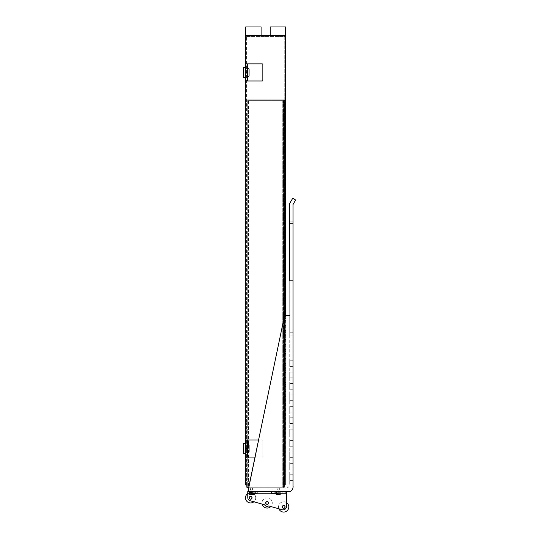<?xml version="1.0" encoding="UTF-8"?>
<svg xmlns="http://www.w3.org/2000/svg" width="539" height="539" viewBox="0 0 539 539"><rect width="100%" height="100%" fill="white"/><g stroke="black" fill="none" stroke-linecap="round" stroke-linejoin="round"><path stroke-width="0.4" stroke-dasharray="2.69 2.02" d="M246.572 63.878L247.462 63.878L247.462 72.415L245.75 72.415L245.75 63.878L245.75 80.971L262.277 80.971L245.75 80.971L245.75 72.415L247.462 72.415L247.462 80.971L262.277 80.971A0.573 0.573 0 0 0 262.843 80.399L262.843 64.444A0.573 0.573 0 0 0 262.277 63.878A0.573 0.573 0 0 1 262.843 64.444L262.843 80.399A0.573 0.573 0 0 1 262.277 80.971A0.573 0.573 0 0 0 262.843 80.399L262.843 64.444A0.573 0.573 0 0 0 262.277 63.878L245.75 63.878L245.75 80.971L247.462 80.971L247.462 63.878L247.462 80.971M245.75 67.294L245.75 77.549L245.75 67.294L245.75 77.549L245.75 67.294L243.379 67.294L243.379 77.549L243.379 67.294L243.379 77.549L245.75 77.549M247.462 67.867L247.462 76.983L247.462 67.867L247.462 76.983L247.462 67.867L247.94 67.867L247.94 76.983L247.94 67.867L249.079 69.005L249.079 75.844L249.079 69.005L249.079 75.844L247.94 76.983L247.94 67.867M289.726 280.987L293.048 280.987L289.726 280.987L293.048 280.987L293.048 280.415L293.048 332.273L293.048 280.415L293.048 332.273L289.726 332.273L293.048 332.273L289.726 332.273L293.048 332.273L293.048 335.09L293.048 280.987L289.726 280.987L289.726 335.09L289.726 280.987L289.726 335.09L289.726 315.416L285.279 315.416A0.856 0.856 0 0 0 284.444 316.097L248.87 488.085L284.733 488.085A4.272 4.272 0 0 0 289.726 484.959L289.726 315.416L289.726 484.959A4.272 4.272 0 0 1 284.733 488.085L248.54 488.085L248.54 491.501L290.144 491.501A5.383 5.383 0 0 0 293.048 485.868L293.048 280.415L289.726 280.415L289.726 315.416L285.279 315.416A0.856 0.856 0 0 0 284.444 316.097L248.87 488.085L284.444 316.097A0.856 0.856 0 0 1 285.279 315.416L285.603 484.992L245.717 484.992L245.717 35.385L285.603 35.385L285.603 484.992L249.51 484.992M247.462 439.972L247.462 457.065L247.462 439.972L247.462 448.515L245.75 448.515L247.462 448.515L247.462 457.065L245.75 457.065L245.75 439.972L245.75 457.065L262.277 457.065A0.573 0.573 0 0 0 262.843 456.499L262.843 440.538A0.573 0.573 0 0 0 262.277 439.972A0.573 0.573 0 0 1 262.843 440.538L262.843 456.499A0.573 0.573 0 0 1 262.277 457.065A0.573 0.573 0 0 0 262.843 456.499L262.843 440.538L262.843 456.499A0.573 0.573 0 0 1 262.277 457.065L245.75 457.065L245.75 439.972L262.277 439.972A0.573 0.573 0 0 1 262.843 440.538A0.573 0.573 0 0 0 262.277 439.972L258.821 439.972M246.572 484.992L284.747 484.992L246.572 484.992L246.572 422.879L246.572 484.992M245.717 67.294L245.717 77.549M245.717 443.388L245.717 453.649M277.908 35.385L285.603 35.385L277.908 35.385M261.098 35.385L245.717 35.385L261.098 35.385L253.411 35.385L261.098 35.385L261.098 26.95L245.717 26.95L261.098 26.95L245.717 26.95L245.717 35.385L253.411 35.385L245.717 35.385M247.462 457.065L255.284 457.065M245.75 443.388L245.75 453.649L245.75 443.388L245.75 453.649L245.75 443.388L243.379 443.388L243.379 453.649L243.379 443.388L243.379 453.649L245.75 453.649M243.379 67.867L243.379 76.983L243.379 67.867M246.572 422.306L246.572 36.524L246.572 422.306M284.747 422.879L284.747 484.992L284.747 422.879M246.572 36.524L284.747 36.524L284.747 422.306L284.747 36.524L246.572 36.524M270.221 35.385L270.221 26.95L285.603 26.95L270.221 26.95L285.603 26.95L285.603 35.385M247.462 443.961L247.462 453.077L247.462 443.961L247.462 453.077L247.462 443.961L247.94 443.961L247.94 453.077L247.94 443.961L249.079 445.099L249.079 451.938L249.079 445.099L249.079 451.938L247.94 453.077L247.94 443.961M243.379 69.861L243.379 74.988L243.379 69.861L249.079 69.861L249.079 74.988L249.079 69.861L249.079 74.988L249.079 69.861L243.379 69.861L243.379 74.988L243.379 69.861M243.379 443.961L243.379 453.077L243.379 443.961M243.379 445.955L243.379 451.082L243.379 445.955L249.079 445.955L249.079 451.082L249.079 445.955L249.079 451.082L249.079 445.955L243.379 445.955L243.379 451.082L243.379 445.955M246.855 484.992L246.855 99.776L246.855 487.269L284.464 487.269L284.464 99.776L284.464 487.269L249.038 487.269M246.855 99.776L284.464 99.776L246.855 99.776M247.711 487.269L283.608 487.269L247.711 487.269L247.711 99.776L283.608 99.776L283.608 487.269L283.608 99.776L247.711 99.776L247.711 487.269M289.726 280.415L289.726 203.425L292.832 198.082L295.621 200.057L293.048 204.49L293.048 223.429L293.048 221.185L293.048 223.429L293.048 221.185L293.048 223.429L289.726 223.429L289.726 221.185L289.726 280.415L289.726 223.429L289.726 280.415L289.726 223.429L293.048 223.429L289.726 223.429L293.048 223.429L289.726 223.429L293.048 223.429L289.726 223.429L293.048 223.429L293.048 280.415L293.048 223.429L293.048 280.415L293.048 223.429L293.048 280.415L289.726 280.415M289.726 474.731L289.726 480.431L289.726 474.731L289.726 480.431L289.726 474.731L293.048 474.731L293.048 480.431L293.048 474.731L293.048 480.431L293.048 474.731L289.726 474.731M289.726 463.338L289.726 469.031L289.726 463.338L289.726 469.031L289.726 463.338L293.048 463.338L293.048 469.031L293.048 463.338L293.048 469.031L293.048 463.338L289.726 463.338M289.726 451.938L289.726 457.638L289.726 451.938L289.726 457.638L289.726 451.938L293.048 451.938L293.048 457.638L293.048 451.938L293.048 457.638L293.048 451.938L289.726 451.938M289.726 429.145L289.726 434.845L289.726 429.145L289.726 434.845L289.726 429.145L293.048 429.145L293.048 434.845L293.048 429.145L293.048 434.845L293.048 429.145L289.726 429.145M289.726 440.538L289.726 446.238L289.726 440.538L289.726 446.238L289.726 440.538L293.048 440.538L293.048 446.238L293.048 440.538L293.048 446.238L293.048 440.538L289.726 440.538M289.726 417.745L289.726 423.445L289.726 417.745L289.726 423.445L289.726 417.745L293.048 417.745L293.048 423.445L293.048 417.745L293.048 423.445L293.048 417.745L289.726 417.745M289.726 406.352L289.726 412.052L289.726 406.352L289.726 412.052L289.726 406.352L293.048 406.352L293.048 412.052L293.048 406.352L293.048 412.052L293.048 406.352L289.726 406.352M289.726 394.952L289.726 400.652L289.726 394.952L289.726 400.652L289.726 394.952L293.048 394.952L293.048 400.652L293.048 394.952L293.048 400.652L293.048 394.952L289.726 394.952M289.726 383.559L289.726 389.252L289.726 383.559L289.726 389.252L289.726 383.559L293.048 383.559L293.048 389.252L293.048 383.559L293.048 389.252L293.048 383.559L289.726 383.559M289.726 372.159L289.726 377.859L289.726 372.159L289.726 377.859L289.726 372.159L293.048 372.159L293.048 377.859L293.048 372.159L293.048 377.859L293.048 372.159L289.726 372.159M289.726 360.766L289.726 366.459L289.726 360.766L289.726 366.459L289.726 360.766L293.048 360.766L293.048 366.459L293.048 360.766L293.048 366.459L293.048 360.766L289.726 360.766M275.914 491.501L272.498 491.501L275.914 491.541M279.337 491.501L277.059 491.501L279.337 491.501L279.337 492.053L277.059 492.053L279.337 492.053L279.337 491.541M255.971 491.501L252.555 491.501L255.971 491.541M252.555 491.501L252.555 492.053L250.271 492.053L252.555 492.053L251.417 492.053L252.555 492.053L252.555 491.501L250.271 491.501L252.555 491.541M251.417 491.501L250.271 491.501L251.417 491.501M278.198 491.501L277.059 491.501L278.198 491.501M274.21 491.501L272.498 491.501L274.21 491.501M247.994 487.269L247.994 100.631L283.325 100.631L247.994 100.631L247.994 488.125L283.325 488.085L248.87 488.085M251.417 492.053L250.271 492.053L251.417 492.053M278.198 492.053L277.059 492.053L278.198 492.053M274.21 491.541L277.059 491.541L271.36 491.541L277.059 491.541L273.071 491.541L275.348 491.541L273.071 491.541L274.21 491.541L274.21 493.818L276.77 493.818L271.36 493.535L276.77 493.818L273.071 493.818L275.348 493.818L273.071 493.818L275.348 493.818L274.21 493.818L274.21 491.541M283.325 100.631L283.325 488.085L283.325 100.631M254.267 491.541L251.417 491.541L257.11 491.541L253.121 491.541L255.405 491.541L253.121 491.541L254.267 491.541L254.267 493.818L256.827 493.818L251.417 493.535L256.827 493.818L253.121 493.818L255.405 493.818L253.121 493.818L255.405 493.818L254.267 493.818L254.267 491.541M248.567 100.631L282.753 100.631L282.753 486.986L248.567 486.986L282.753 486.986L282.753 100.631L248.567 100.631L248.567 486.986L248.567 100.631M278.198 492.343L279.337 492.343L278.198 492.343M251.417 492.343L250.271 492.343L251.417 492.343M271.643 493.818L274.21 493.818L271.643 493.818M278.198 493.252L276.204 493.252L278.906 493.252L277.484 493.252L278.906 493.252L277.484 493.252L278.198 493.252L278.198 494.849L279.99 494.849L276.204 494.647L279.99 494.849L277.484 494.849L278.906 494.849L277.484 494.849L278.906 494.849L278.198 494.849L278.198 493.252M251.7 493.818L254.267 493.818L251.7 493.818M251.417 493.252L252.124 493.252L252.124 494.849L252.124 493.252L250.702 493.252L250.702 494.849L250.702 493.252L251.417 493.252L251.417 494.849L251.417 493.252L252.124 493.252L250.702 493.252L250.702 494.849L250.702 493.252L251.417 493.252L251.417 494.849L253.209 494.849L249.618 494.849L253.411 494.647L249.618 494.849L251.417 494.849L251.417 493.252L249.422 493.252L257.11 493.252M254.267 486.986C252.434 486.986 252.434 486.986 254.267 486.986C256.092 486.986 256.092 486.986 254.267 486.986C252.434 486.986 252.434 486.986 254.267 486.986C256.092 486.986 256.092 486.986 254.267 486.986M274.21 486.986C272.377 486.986 272.377 486.986 274.21 486.986C276.035 486.986 276.035 486.986 274.21 486.986C272.377 486.986 272.377 486.986 274.21 486.986C276.035 486.986 276.035 486.986 274.21 486.986M277.895 493.252L282.166 493.252L276.467 493.252L280.745 493.252L276.467 493.252L277.895 493.252L277.895 491.541L282.166 491.541L280.745 491.541L282.166 491.541L280.745 491.541L280.745 493.252L280.745 491.541L280.745 493.252L280.745 491.541L276.467 491.541L280.745 491.541L276.467 491.541L277.895 491.541L277.895 493.252M250.878 493.252L252.811 493.252L249.449 493.252L250.871 493.252L250.878 491.541L255.149 491.541L253.721 491.541L253.728 493.252L253.728 491.541L253.721 493.252L253.721 491.541L249.449 491.541L253.721 491.541L249.449 491.541L250.871 491.541L250.871 493.252M275.348 493.818L275.348 491.541L275.348 493.818M273.071 493.818L273.071 491.541L273.071 493.818M255.405 493.818L255.405 491.541L255.405 493.818M253.121 493.818L253.121 491.541L253.121 493.818M249.193 493.252L249.193 491.541L247.765 491.541L286.519 491.541L285.091 491.541L285.091 493.252L247.765 493.252L247.765 491.541L286.519 491.541L286.519 506.411A3.416 3.416 0 0 1 282.18 509.705L268.651 505.926A2.85 2.85 0 0 1 264.595 504.794L250.264 500.785A3.416 3.416 0 0 1 247.765 497.497L247.765 492.969L252.299 492.969A5.127 5.127 0 0 0 248.93 492.969L252.299 492.969A5.127 5.127 0 0 0 247.765 493.549L247.765 492.969L248.93 492.969A5.127 5.127 0 0 0 248.412 502.442A5.127 5.127 0 0 0 253.849 501.789L250.264 500.785A3.416 3.416 0 0 1 247.765 497.497L247.765 493.252L285.091 493.252M249.193 491.541L285.091 491.541M276.399 494.849L278.198 494.849L276.399 494.849M286.519 493.252L286.519 506.411A3.416 3.416 0 0 1 282.18 509.705L268.651 505.926A2.85 2.85 0 0 1 264.595 504.794L253.849 501.789A5.127 5.127 0 0 0 252.299 492.969L286.519 492.969L286.519 502.665A5.127 5.127 0 0 0 278.885 508.782L270.807 506.525A5.127 5.127 0 0 0 269.082 498.191A5.127 5.127 0 0 0 262.149 504.106L253.849 501.789A5.127 5.127 0 0 0 252.299 492.969L286.519 492.969L286.519 491.541L286.519 493.252L247.765 493.252M271.36 493.252L277.059 493.252L277.342 492.053L277.059 493.252M247.765 491.541L247.765 492.969L247.765 491.541M249.193 497.814A1.422 1.422 0 0 0 251.329 499.047A1.422 1.422 0 0 0 251.329 496.574A1.422 1.422 0 0 0 249.193 497.814A1.422 1.422 0 0 0 251.329 499.047A1.422 1.422 0 0 0 251.329 496.574A1.422 1.422 0 0 0 249.193 497.814A1.422 1.422 0 0 0 251.329 499.047A1.422 1.422 0 0 0 251.329 496.574A1.422 1.422 0 0 0 249.193 497.814M265.72 502.941A1.422 1.422 0 0 0 267.856 504.174A1.422 1.422 0 0 0 267.856 501.708A1.422 1.422 0 0 0 265.72 502.941A1.422 1.422 0 0 0 267.856 504.174A1.422 1.422 0 0 0 267.856 501.708A1.422 1.422 0 0 0 265.72 502.941A1.422 1.422 0 0 0 267.856 504.174A1.422 1.422 0 0 0 267.856 501.708A1.422 1.422 0 0 0 265.72 502.941M282.241 506.929A1.422 1.422 0 0 0 284.376 508.162A1.422 1.422 0 0 0 284.376 505.697A1.422 1.422 0 0 0 282.241 506.929A1.422 1.422 0 0 0 284.376 508.162A1.422 1.422 0 0 0 284.376 505.697A1.422 1.422 0 0 0 282.241 506.929A1.422 1.422 0 0 0 284.376 508.162A1.422 1.422 0 0 0 284.376 505.697A1.422 1.422 0 0 0 282.241 506.929M253.849 501.789L250.264 500.785A3.416 3.416 0 0 1 247.765 497.497L247.765 493.549M286.519 502.665L286.519 506.411A3.416 3.416 0 0 1 282.18 509.705L278.885 508.782A5.127 5.127 0 0 0 286.876 510.932A5.127 5.127 0 0 0 281.25 502.402A5.127 5.127 0 0 0 278.885 508.782M278.906 494.849L278.906 493.252L278.906 494.849M277.484 494.849L277.484 493.252L277.484 494.849M262.015 502.941A5.127 5.127 0 0 0 270.807 506.525A5.127 5.127 0 0 0 269.082 498.191A5.127 5.127 0 0 0 262.015 502.941M270.807 506.525L268.651 505.926A2.85 2.85 0 0 1 264.595 504.794L262.149 504.106M252.124 494.849L252.124 493.252L252.124 494.849M249.308 497.814A1.314 1.314 0 0 0 251.268 498.946A1.314 1.314 0 0 0 251.268 496.675A1.314 1.314 0 0 0 249.308 497.814A1.314 1.314 0 0 0 251.268 498.946A1.314 1.314 0 0 0 251.268 496.675A1.314 1.314 0 0 0 249.308 497.814A1.314 1.314 0 0 0 251.268 498.946A1.314 1.314 0 0 0 251.268 496.675A1.314 1.314 0 0 0 249.308 497.814M265.828 502.941A1.314 1.314 0 0 0 267.795 504.073A1.314 1.314 0 0 0 267.795 501.802A1.314 1.314 0 0 0 265.828 502.941A1.314 1.314 0 0 0 267.795 504.073A1.314 1.314 0 0 0 267.795 501.802A1.314 1.314 0 0 0 265.828 502.941A1.314 1.314 0 0 0 267.795 504.073A1.314 1.314 0 0 0 267.795 501.802A1.314 1.314 0 0 0 265.828 502.941M282.355 506.929A1.314 1.314 0 0 0 284.322 508.061A1.314 1.314 0 0 0 284.322 505.791A1.314 1.314 0 0 0 282.355 506.929A1.314 1.314 0 0 0 284.322 508.061A1.314 1.314 0 0 0 284.322 505.791A1.314 1.314 0 0 0 282.355 506.929A1.314 1.314 0 0 0 284.322 508.061A1.314 1.314 0 0 0 284.322 505.791A1.314 1.314 0 0 0 282.355 506.929M275.914 489.83L272.498 490.119L275.914 489.83M255.971 489.83L251.417 490.119L255.971 489.83M278.198 490.119L279.337 490.119L278.198 490.119M278.198 489.83L277.342 489.83L278.198 489.83M279.337 488.125L277.059 488.125L279.337 488.125L279.337 490.119L279.337 488.125L277.059 488.125L279.337 488.125M251.417 489.83L250.561 489.83L251.417 489.83M251.417 490.119L250.271 490.119L251.417 490.119M252.555 488.125L250.271 488.125L252.555 488.125L252.555 490.119L254.267 489.83L252.555 490.119L252.555 488.125L250.271 488.125L252.555 488.125M254.267 489.83L252.838 489.83L254.267 489.83M274.21 489.83L272.498 489.83L274.21 489.83M271.36 493.535L277.059 493.535L271.36 493.535L271.36 491.541M251.417 493.535L257.11 493.535L251.417 493.535L251.417 491.541M276.204 494.647L280.192 494.647L276.204 494.647L276.204 493.818M249.422 494.647L251.417 494.647L249.422 494.647L249.422 493.252M247.462 76.983L247.94 76.983M247.462 453.077L247.94 453.077M243.379 74.988L249.079 74.988L243.379 74.988M243.379 451.082L249.079 451.082L243.379 451.082M293.048 221.185L289.726 221.185L293.048 221.185M293.048 335.09L289.726 335.09L293.048 335.09M289.726 480.431L293.048 480.431L289.726 480.431M289.726 469.031L293.048 469.031L289.726 469.031M289.726 457.638L293.048 457.638L289.726 457.638M289.726 434.845L293.048 434.845L289.726 434.845M289.726 446.238L293.048 446.238L289.726 446.238M289.726 423.445L293.048 423.445L289.726 423.445M289.726 412.052L293.048 412.052L289.726 412.052M289.726 400.652L293.048 400.652L289.726 400.652M289.726 389.252L293.048 389.252L289.726 389.252M289.726 377.859L293.048 377.859L289.726 377.859M289.726 366.459L293.048 366.459L289.726 366.459M277.059 493.535L277.059 491.501M257.11 493.535L257.11 491.541M279.337 493.252L279.337 492.343L279.337 493.252M252.555 493.252L252.555 492.343L252.555 493.252M250.271 493.252L250.271 492.343L250.271 493.252M276.467 493.252L276.467 491.541L276.467 493.252M280.192 494.647L280.192 493.252M249.449 493.252L249.449 491.541L249.449 493.252M253.411 494.647L253.411 493.818M282.166 493.252L282.166 491.541L282.166 493.252M255.149 493.252L255.149 491.541L255.149 493.252M252.838 489.83L252.265 489.83L252.838 489.83M277.342 489.83L277.059 488.125L277.342 489.83M250.561 489.83L250.271 488.125L250.561 489.83"/><path stroke-width="0.81" d="M247.462 80.971L262.277 80.971A0.573 0.573 0 0 0 262.843 80.399L262.843 64.444A0.573 0.573 0 0 0 262.277 63.878L247.462 63.878L247.462 72.415L245.75 72.428L247.462 72.415L247.462 80.971L245.75 80.971L245.75 63.878L247.462 63.878L246.572 63.878M261.098 35.385L261.098 26.95L245.717 26.95L245.717 35.385L285.603 35.385L285.603 315.416L289.726 315.416L285.279 315.416A0.856 0.856 0 0 0 284.444 316.097L248.54 488.085L248.54 491.501L290.144 491.501A5.383 5.383 0 0 0 293.048 485.868L293.048 204.49L295.621 200.057L292.832 198.082L289.726 203.425L289.726 280.987M245.717 453.649L245.717 484.992L249.51 484.992M245.717 35.385L245.717 67.294M245.717 77.549L245.717 443.388M270.221 35.385L270.221 26.95L285.603 26.95L285.603 35.385M247.462 439.972L247.462 448.515L245.75 448.522L247.462 448.515L247.462 457.065L245.75 457.065L245.75 439.972L258.821 439.972M247.462 457.065L255.284 457.065M245.75 77.549L243.379 77.549L243.379 67.294L245.75 67.294M245.75 453.649L243.379 453.649L243.379 443.388L245.75 443.388M247.462 67.867L247.94 67.867L247.94 76.983L247.462 76.983M247.462 443.961L247.94 443.961L247.94 453.077L247.462 453.077M247.94 67.867L249.079 69.005L249.079 75.844L247.94 76.983M247.94 443.961L249.079 445.099L249.079 451.938L247.94 453.077M246.855 484.992L246.855 487.269L249.038 487.269M247.994 487.269L247.994 488.125L248.54 488.125M274.21 491.541L285.091 491.541L285.091 493.252L286.519 493.252L286.519 506.411A3.416 3.416 0 0 1 282.18 509.705L268.651 505.926A2.85 2.85 0 0 1 264.595 504.794L250.264 500.785A3.416 3.416 0 0 1 247.765 497.497L247.765 491.541L274.21 491.541M277.059 493.535L271.36 493.535L277.059 493.535L277.059 491.501M257.11 493.535L251.417 493.535L257.11 493.535L257.11 491.541M286.519 493.252L286.519 491.541L285.091 491.541M247.765 493.252L251.417 493.252M257.11 493.252L271.36 493.252M277.059 493.252L285.091 493.252M253.411 494.647L249.422 494.647L253.411 494.647L253.411 493.818M280.192 494.647L276.204 494.647L280.192 494.647L280.192 493.252M249.193 497.814A1.422 1.422 0 0 0 251.329 499.047A1.422 1.422 0 0 0 251.329 496.574A1.422 1.422 0 0 0 249.193 497.814M265.72 502.941A1.422 1.422 0 0 0 267.856 504.174A1.422 1.422 0 0 0 267.856 501.708A1.422 1.422 0 0 0 265.72 502.941M282.241 506.929A1.422 1.422 0 0 0 284.376 508.162A1.422 1.422 0 0 0 284.376 505.697A1.422 1.422 0 0 0 282.241 506.929M247.765 493.549A5.127 5.127 0 0 0 248.412 502.442A5.127 5.127 0 0 0 253.849 501.789M278.885 508.782A5.127 5.127 0 0 0 286.876 510.932A5.127 5.127 0 0 0 286.519 502.665M262.149 504.106A5.127 5.127 0 0 0 270.807 506.525M249.308 497.814A1.314 1.314 0 0 0 251.268 498.946A1.314 1.314 0 0 0 251.268 496.675A1.314 1.314 0 0 0 249.308 497.814M265.828 502.941A1.314 1.314 0 0 0 267.795 504.073A1.314 1.314 0 0 0 267.795 501.802A1.314 1.314 0 0 0 265.828 502.941M282.355 506.929A1.314 1.314 0 0 0 284.322 508.061A1.314 1.314 0 0 0 284.322 505.791A1.314 1.314 0 0 0 282.355 506.929M249.193 493.252L249.193 491.541M271.36 493.535L271.36 491.541M251.417 493.535L251.417 491.541M249.422 494.647L249.422 493.252M276.204 494.647L276.204 493.818"/></g></svg>
